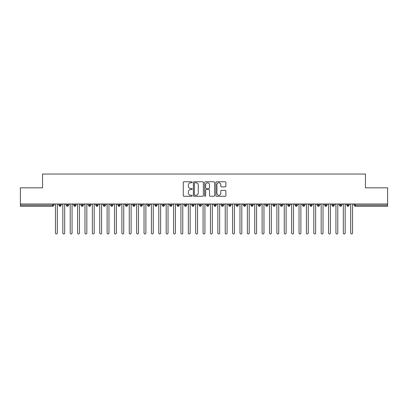 <?xml version="1.0" encoding="UTF-8"?>
<svg xmlns="http://www.w3.org/2000/svg" width="408" height="408" viewBox="0 0 408 408"><rect width="100%" height="100%" fill="white"/><g stroke="black" fill="none" stroke-linecap="round" stroke-linejoin="round"><path stroke-width="0.61" d="M192.188 182.279A0.505 0.505 0 0 0 191.684 181.774L183.988 181.774A0.724 0.724 0 0 0 183.263 182.498L183.263 195.539A0.724 0.724 0 0 0 183.988 196.263L191.684 196.263A0.505 0.505 0 0 0 192.188 195.753A0.505 0.505 0 0 0 191.684 195.248L190.689 195.248A2.321 2.321 0 0 1 188.369 192.928L188.369 191.842A2.321 2.321 0 0 1 190.689 189.526L191.684 189.526A0.505 0.505 0 0 0 192.188 189.016A0.505 0.505 0 0 0 191.684 188.511L190.689 188.511A2.321 2.321 0 0 1 188.369 186.191L188.369 185.105A2.321 2.321 0 0 1 190.689 182.784L191.684 182.784A0.505 0.505 0 0 0 192.188 182.279M225.175 186.879A0.724 0.724 0 0 0 225.899 186.155L225.899 182.498A0.724 0.724 0 0 0 225.175 181.774L216.623 181.774A0.724 0.724 0 0 0 215.898 182.498L215.898 195.539A0.724 0.724 0 0 0 216.623 196.263L225.175 196.263A0.724 0.724 0 0 0 225.899 195.539L225.899 191.117A0.724 0.724 0 0 0 225.175 190.393L221.513 190.393A0.724 0.724 0 0 0 220.789 191.117L220.789 193.31A1.938 1.938 0 0 1 218.851 195.248A1.938 1.938 0 0 1 216.913 193.31L216.913 184.722A1.938 1.938 0 0 1 218.851 182.784A1.938 1.938 0 0 1 220.789 184.722L220.789 186.155A0.724 0.724 0 0 0 221.513 186.879L225.175 186.879M20.4 204L387.6 204L387.6 187.838L365.456 187.838L365.456 174.032L42.544 174.032L42.544 187.838L20.4 187.838L20.4 205.183L52.673 205.183L52.673 204M203.368 182.498A0.724 0.724 0 0 0 202.643 181.774L194.091 181.774A0.724 0.724 0 0 0 193.367 182.498L193.367 195.539A0.724 0.724 0 0 0 194.091 196.263L202.643 196.263A0.724 0.724 0 0 0 203.368 195.539L203.368 182.498M205.357 181.774L213.909 181.774A0.724 0.724 0 0 1 214.634 182.498L214.634 195.539A0.724 0.724 0 0 1 213.909 196.263L210.248 196.263A0.724 0.724 0 0 1 209.523 195.539L209.523 190.25A0.724 0.724 0 0 0 208.799 189.526L206.371 189.526A0.724 0.724 0 0 0 205.647 190.25L205.647 195.753A0.505 0.505 0 0 1 205.142 196.263A0.505 0.505 0 0 1 204.632 195.753L204.632 182.498A0.724 0.724 0 0 1 205.357 181.774M53.78 205.183L52.673 205.183L52.673 206.29A1.107 1.107 0 0 0 53.78 205.183L53.78 204L53.78 205.183A1.107 1.107 0 0 1 52.673 206.29L20.4 206.29L20.4 205.183M387.6 204L387.6 206.29L355.327 206.29A1.107 1.107 0 0 1 354.22 205.183L354.22 204M60.093 204L60.093 206.29A1.107 1.107 0 0 1 58.982 205.183L58.982 204L58.982 205.183A1.107 1.107 0 0 0 60.093 206.29A1.107 1.107 0 0 0 61.159 205.183L61.159 204M67.473 204L67.473 206.29A1.107 1.107 0 0 1 66.366 205.183L66.366 204L66.366 205.183A1.107 1.107 0 0 0 67.473 206.29A1.107 1.107 0 0 0 68.544 205.183L68.544 204M74.853 204L74.853 206.29A1.107 1.107 0 0 1 73.746 205.183L73.746 204L73.746 205.183A1.107 1.107 0 0 0 74.853 206.29A1.107 1.107 0 0 0 75.924 205.183L75.924 204M82.232 204L82.232 206.29A1.107 1.107 0 0 1 81.126 205.183L81.126 204L81.126 205.183A1.107 1.107 0 0 0 82.232 206.29A1.107 1.107 0 0 0 83.303 205.183L83.303 204M89.612 204L89.612 206.29A1.107 1.107 0 0 1 88.505 205.183L88.505 204L88.505 205.183A1.107 1.107 0 0 0 89.612 206.29A1.107 1.107 0 0 0 90.683 205.183L90.683 204M96.997 204L96.997 206.29A1.107 1.107 0 0 1 95.89 205.183L95.89 204L95.89 205.183A1.107 1.107 0 0 0 96.997 206.29A1.107 1.107 0 0 0 98.068 205.183L98.068 204M104.377 204L104.377 206.29A1.107 1.107 0 0 1 103.27 205.183L103.27 204L103.27 205.183A1.107 1.107 0 0 0 104.377 206.29A1.107 1.107 0 0 0 105.448 205.183L105.448 204M111.756 204L111.756 206.29A1.107 1.107 0 0 1 110.65 205.183L110.65 204L110.65 205.183A1.107 1.107 0 0 0 111.756 206.29A1.107 1.107 0 0 0 112.827 205.183L112.827 204M119.136 204L119.136 206.29A1.107 1.107 0 0 1 118.029 205.183L118.029 204L118.029 205.183A1.107 1.107 0 0 0 119.136 206.29A1.107 1.107 0 0 0 120.207 205.183L120.207 204M126.521 204L126.521 206.29A1.107 1.107 0 0 1 125.414 205.183L125.414 204L125.414 205.183A1.107 1.107 0 0 0 126.521 206.29A1.107 1.107 0 0 0 127.587 205.183L127.587 204M133.901 204L133.901 206.29A1.107 1.107 0 0 1 132.794 205.183L132.794 204L132.794 205.183A1.107 1.107 0 0 0 133.901 206.29A1.107 1.107 0 0 0 134.971 205.183L134.971 204M141.28 204L141.28 206.29A1.107 1.107 0 0 1 140.174 205.183L140.174 204L140.174 205.183A1.107 1.107 0 0 0 141.28 206.29A1.107 1.107 0 0 0 142.351 205.183L142.351 204M148.66 204L148.66 206.29A1.107 1.107 0 0 1 147.553 205.183A1.107 1.107 0 0 0 148.66 206.29A1.107 1.107 0 0 1 147.553 205.183L147.553 204M149.731 204L149.731 205.183A1.107 1.107 0 0 1 148.66 206.29A1.107 1.107 0 0 0 149.731 205.183L147.553 205.183M156.045 206.29A1.107 1.107 0 0 1 154.933 205.183L154.933 204L154.933 205.183A1.107 1.107 0 0 0 156.045 206.29A1.107 1.107 0 0 0 157.111 205.183L157.111 204L157.111 205.183A1.107 1.107 0 0 1 156.045 206.29L156.045 205.183L157.111 205.183M163.424 204L163.424 206.29A1.107 1.107 0 0 1 162.318 205.183L162.318 204L162.318 205.183A1.107 1.107 0 0 0 163.424 206.29A1.107 1.107 0 0 0 164.495 205.183L164.495 204M170.804 204L170.804 206.29A1.107 1.107 0 0 1 169.697 205.183L169.697 204L169.697 205.183A1.107 1.107 0 0 0 170.804 206.29A1.107 1.107 0 0 0 171.875 205.183L171.875 204M178.184 204L178.184 205.183L177.077 205.183L177.077 204L177.077 205.183A1.107 1.107 0 0 0 178.184 206.29A1.107 1.107 0 0 0 179.255 205.183L179.255 204L179.255 205.183A1.107 1.107 0 0 1 178.184 206.29A1.107 1.107 0 0 1 177.077 205.183A1.107 1.107 0 0 0 178.184 206.29L178.184 205.183L179.255 205.183M185.569 204L185.569 206.29A1.107 1.107 0 0 1 184.457 205.183L184.457 204L184.457 205.183A1.107 1.107 0 0 0 185.569 206.29A1.107 1.107 0 0 0 186.635 205.183L186.635 204M192.948 204L192.948 206.29A1.107 1.107 0 0 1 191.842 205.183L191.842 204L191.842 205.183A1.107 1.107 0 0 0 192.948 206.29A1.107 1.107 0 0 0 194.019 205.183L194.019 204M200.328 204L200.328 206.29A1.107 1.107 0 0 1 199.221 205.183L199.221 204L199.221 205.183A1.107 1.107 0 0 0 200.328 206.29A1.107 1.107 0 0 0 201.399 205.183L201.399 204M207.708 204L207.708 206.29A1.107 1.107 0 0 1 206.601 205.183L206.601 204M208.779 204L208.779 205.183A1.107 1.107 0 0 1 207.708 206.29A1.107 1.107 0 0 0 208.779 205.183L206.601 205.183A1.107 1.107 0 0 0 207.708 206.29M215.087 204L215.087 206.29A1.107 1.107 0 0 1 213.981 205.183L213.981 204L213.981 205.183A1.107 1.107 0 0 0 215.087 206.29A1.107 1.107 0 0 0 216.158 205.183L216.158 204M222.472 204L222.472 206.29A1.107 1.107 0 0 1 221.365 205.183L221.365 204M223.543 204L223.543 205.183A1.107 1.107 0 0 1 222.472 206.29A1.107 1.107 0 0 0 223.543 205.183L221.365 205.183A1.107 1.107 0 0 0 222.472 206.29M229.852 204L229.852 206.29A1.107 1.107 0 0 1 228.745 205.183L228.745 204M230.923 204L230.923 205.183A1.107 1.107 0 0 1 229.852 206.29A1.107 1.107 0 0 0 230.923 205.183L228.745 205.183A1.107 1.107 0 0 0 229.852 206.29M237.232 204L237.232 206.29A1.107 1.107 0 0 1 236.125 205.183A1.107 1.107 0 0 0 237.232 206.29A1.107 1.107 0 0 1 236.125 205.183L236.125 204M238.303 204L238.303 205.183L238.303 204M244.611 204L244.611 206.29A1.107 1.107 0 0 1 243.505 205.183L243.505 204M245.682 204L245.682 205.183A1.107 1.107 0 0 1 244.611 206.29A1.107 1.107 0 0 0 245.682 205.183L243.505 205.183A1.107 1.107 0 0 0 244.611 206.29M251.996 204L251.996 206.29A1.107 1.107 0 0 1 250.889 205.183L250.889 204M253.067 204L253.067 205.183A1.107 1.107 0 0 1 251.996 206.29A1.107 1.107 0 0 0 253.067 205.183L250.889 205.183A1.107 1.107 0 0 0 251.996 206.29M259.376 204L259.376 206.29A1.107 1.107 0 0 1 258.269 205.183L258.269 204M260.447 204L260.447 205.183A1.107 1.107 0 0 1 259.376 206.29A1.107 1.107 0 0 0 260.447 205.183L258.269 205.183A1.107 1.107 0 0 0 259.376 206.29M266.755 204L266.755 206.29A1.107 1.107 0 0 1 265.649 205.183L265.649 204M267.827 204L267.827 205.183A1.107 1.107 0 0 1 266.755 206.29A1.107 1.107 0 0 0 267.827 205.183L265.649 205.183A1.107 1.107 0 0 0 266.755 206.29M274.135 204L274.135 206.29A1.107 1.107 0 0 1 273.029 205.183L273.029 204M275.206 204L275.206 205.183L275.206 204M281.52 204L281.52 206.29A1.107 1.107 0 0 1 280.413 205.183L280.413 204M282.586 204L282.586 205.183A1.107 1.107 0 0 1 281.52 206.29A1.107 1.107 0 0 0 282.586 205.183L280.413 205.183A1.107 1.107 0 0 0 281.52 206.29M288.9 204L288.9 206.29A1.107 1.107 0 0 1 287.793 205.183L287.793 204L287.793 205.183A1.107 1.107 0 0 0 288.9 206.29A1.107 1.107 0 0 0 289.971 205.183L289.971 204M296.279 204L296.279 206.29A1.107 1.107 0 0 1 295.173 205.183L295.173 204M297.35 204L297.35 205.183L297.35 204M303.659 204L303.659 206.29A1.107 1.107 0 0 1 302.552 205.183A1.107 1.107 0 0 0 303.659 206.29A1.107 1.107 0 0 1 302.552 205.183L302.552 204M304.73 204L304.73 205.183L304.73 204M311.044 204L311.044 206.29A1.107 1.107 0 0 1 309.932 205.183L309.932 204L309.932 205.183A1.107 1.107 0 0 0 311.044 206.29A1.107 1.107 0 0 0 312.11 205.183L312.11 204M318.424 204L318.424 206.29A1.107 1.107 0 0 1 317.317 205.183A1.107 1.107 0 0 0 318.424 206.29A1.107 1.107 0 0 1 317.317 205.183L317.317 204M319.495 204L319.495 205.183A1.107 1.107 0 0 1 318.424 206.29A1.107 1.107 0 0 0 319.495 205.183L317.317 205.183M325.803 204L325.803 206.29A1.107 1.107 0 0 1 324.697 205.183L324.697 204L324.697 205.183A1.107 1.107 0 0 0 325.803 206.29A1.107 1.107 0 0 0 326.874 205.183L326.874 204M333.183 204L333.183 206.29A1.107 1.107 0 0 1 332.076 205.183L332.076 204M334.254 204L334.254 205.183L334.254 204M340.563 204L340.563 206.29A1.107 1.107 0 0 1 339.456 205.183A1.107 1.107 0 0 0 340.563 206.29A1.107 1.107 0 0 1 339.456 205.183L339.456 204M341.634 204L341.634 205.183L341.634 204M347.947 204L347.947 206.29A1.107 1.107 0 0 1 346.841 205.183L346.841 204M349.019 204L349.019 205.183L349.019 204M156.045 204L156.045 205.183L154.933 205.183M237.232 206.29A1.107 1.107 0 0 0 238.303 205.183A1.107 1.107 0 0 1 237.232 206.29M274.135 206.29A1.107 1.107 0 0 0 275.206 205.183A1.107 1.107 0 0 1 274.135 206.29A1.107 1.107 0 0 1 273.029 205.183L275.206 205.183M296.279 206.29A1.107 1.107 0 0 0 297.35 205.183A1.107 1.107 0 0 1 296.279 206.29A1.107 1.107 0 0 1 295.173 205.183L297.35 205.183M303.659 206.29A1.107 1.107 0 0 0 304.73 205.183A1.107 1.107 0 0 1 303.659 206.29M333.183 206.29A1.107 1.107 0 0 0 334.254 205.183A1.107 1.107 0 0 1 333.183 206.29A1.107 1.107 0 0 1 332.076 205.183L334.254 205.183M340.563 206.29A1.107 1.107 0 0 0 341.634 205.183A1.107 1.107 0 0 1 340.563 206.29M347.947 206.29A1.107 1.107 0 0 0 349.019 205.183A1.107 1.107 0 0 1 347.947 206.29A1.107 1.107 0 0 1 346.841 205.183L349.019 205.183M194.891 182.784A0.505 0.505 0 0 0 194.381 183.294L194.381 194.738A0.505 0.505 0 0 0 194.891 195.248L195.942 195.248A2.321 2.321 0 0 0 198.257 192.928L198.257 185.105A2.321 2.321 0 0 0 195.942 182.784L194.891 182.784M209.523 184.763A1.938 1.938 0 0 0 207.585 182.825A1.938 1.938 0 0 0 205.647 184.763L205.647 187.787A0.724 0.724 0 0 0 206.371 188.511L208.799 188.511A0.724 0.724 0 0 0 209.523 187.787L209.523 184.763M54.534 204L55.457 204.923L55.457 233.044A0.923 0.923 0 0 0 56.38 233.968A0.923 0.923 0 0 0 57.304 233.044L57.304 204.923L58.227 204M61.919 204L62.842 204.923L62.842 233.044A0.923 0.923 0 0 0 63.765 233.968A0.923 0.923 0 0 0 64.683 233.044L64.683 204.923L65.606 204M69.299 204L70.222 204.923L70.222 233.044A0.923 0.923 0 0 0 71.145 233.968A0.923 0.923 0 0 0 72.068 233.044L72.068 204.923L72.991 204M76.678 204L77.602 204.923L77.602 233.044A0.923 0.923 0 0 0 78.525 233.968A0.923 0.923 0 0 0 79.448 233.044L79.448 204.923L80.371 204M84.058 204L84.981 204.923L84.981 233.044A0.923 0.923 0 0 0 85.904 233.968A0.923 0.923 0 0 0 86.828 233.044L86.828 204.923L87.751 204M91.443 204L92.366 204.923L92.366 233.044A0.923 0.923 0 0 0 93.284 233.968A0.923 0.923 0 0 0 94.207 233.044L94.207 204.923L95.13 204M98.823 204L99.746 204.923L99.746 233.044A0.923 0.923 0 0 0 100.669 233.968A0.923 0.923 0 0 0 101.592 233.044L101.592 204.923L102.515 204M106.202 204L107.126 204.923L107.126 233.044A0.923 0.923 0 0 0 108.049 233.968A0.923 0.923 0 0 0 108.972 233.044L108.972 204.923L109.895 204M113.582 204L114.505 204.923L114.505 233.044A0.923 0.923 0 0 0 115.428 233.968A0.923 0.923 0 0 0 116.351 233.044L116.351 204.923L117.275 204M120.967 204L121.885 204.923L121.885 233.044A0.923 0.923 0 0 0 122.808 233.968A0.923 0.923 0 0 0 123.731 233.044L123.731 204.923L124.654 204M128.347 204L129.27 204.923L129.27 233.044A0.923 0.923 0 0 0 130.193 233.968A0.923 0.923 0 0 0 131.116 233.044L131.116 204.923L132.034 204M135.726 204L136.649 204.923L136.649 233.044A0.923 0.923 0 0 0 137.572 233.968A0.923 0.923 0 0 0 138.496 233.044L138.496 204.923L139.419 204M143.106 204L144.029 204.923L144.029 233.044A0.923 0.923 0 0 0 144.952 233.968A0.923 0.923 0 0 0 145.875 233.044L145.875 204.923L146.798 204M150.491 204L151.409 204.923L151.409 233.044A0.923 0.923 0 0 0 152.332 233.968A0.923 0.923 0 0 0 153.255 233.044L153.255 204.923L154.178 204M157.871 204L158.794 204.923L158.794 233.044A0.923 0.923 0 0 0 159.717 233.968A0.923 0.923 0 0 0 160.635 233.044L160.635 204.923L161.558 204M165.25 204L166.173 204.923L166.173 233.044A0.923 0.923 0 0 0 167.096 233.968A0.923 0.923 0 0 0 168.019 233.044L168.019 204.923L168.943 204M172.63 204L173.553 204.923L173.553 233.044A0.923 0.923 0 0 0 174.476 233.968A0.923 0.923 0 0 0 175.399 233.044L175.399 204.923L176.322 204M180.01 204L180.933 204.923L180.933 233.044A0.923 0.923 0 0 0 181.856 233.968A0.923 0.923 0 0 0 182.779 233.044L182.779 204.923L183.702 204M187.394 204L188.317 204.923L188.317 233.044A0.923 0.923 0 0 0 189.241 233.968A0.923 0.923 0 0 0 190.159 233.044L190.159 204.923L191.082 204M194.774 204L195.697 204.923L195.697 233.044A0.923 0.923 0 0 0 196.62 233.968A0.923 0.923 0 0 0 197.543 233.044L197.543 204.923L198.466 204M202.154 204L203.077 204.923L203.077 233.044A0.923 0.923 0 0 0 204 233.968A0.923 0.923 0 0 0 204.923 233.044L204.923 204.923L205.846 204M209.534 204L210.457 204.923L210.457 233.044A0.923 0.923 0 0 0 211.38 233.968A0.923 0.923 0 0 0 212.303 233.044L212.303 204.923L213.226 204M216.918 204L217.841 204.923L217.841 233.044A0.923 0.923 0 0 0 218.759 233.968A0.923 0.923 0 0 0 219.683 233.044L219.683 204.923L220.606 204M224.298 204L225.221 204.923L225.221 233.044A0.923 0.923 0 0 0 226.144 233.968A0.923 0.923 0 0 0 227.067 233.044L227.067 204.923L227.99 204M231.678 204L232.601 204.923L232.601 233.044A0.923 0.923 0 0 0 233.524 233.968A0.923 0.923 0 0 0 234.447 233.044L234.447 204.923L235.37 204M239.057 204L239.981 204.923L239.981 233.044A0.923 0.923 0 0 0 240.904 233.968A0.923 0.923 0 0 0 241.827 233.044L241.827 204.923L242.75 204M246.442 204L247.365 204.923L247.365 233.044A0.923 0.923 0 0 0 248.283 233.968A0.923 0.923 0 0 0 249.206 233.044L249.206 204.923L250.13 204M253.822 204L254.745 204.923L254.745 233.044A0.923 0.923 0 0 0 255.668 233.968A0.923 0.923 0 0 0 256.591 233.044L256.591 204.923L257.509 204M261.202 204L262.125 204.923L262.125 233.044A0.923 0.923 0 0 0 263.048 233.968A0.923 0.923 0 0 0 263.971 233.044L263.971 204.923L264.894 204M268.581 204L269.504 204.923L269.504 233.044A0.923 0.923 0 0 0 270.428 233.968A0.923 0.923 0 0 0 271.351 233.044L271.351 204.923L272.274 204M275.966 204L276.884 204.923L276.884 233.044A0.923 0.923 0 0 0 277.807 233.968A0.923 0.923 0 0 0 278.73 233.044L278.73 204.923L279.653 204M283.346 204L284.269 204.923L284.269 233.044A0.923 0.923 0 0 0 285.192 233.968A0.923 0.923 0 0 0 286.115 233.044L286.115 204.923L287.033 204M290.725 204L291.649 204.923L291.649 233.044A0.923 0.923 0 0 0 292.572 233.968A0.923 0.923 0 0 0 293.495 233.044L293.495 204.923L294.418 204M298.105 204L299.028 204.923L299.028 233.044A0.923 0.923 0 0 0 299.951 233.968A0.923 0.923 0 0 0 300.875 233.044L300.875 204.923L301.798 204M305.485 204L306.408 204.923L306.408 233.044A0.923 0.923 0 0 0 307.331 233.968A0.923 0.923 0 0 0 308.254 233.044L308.254 204.923L309.177 204M312.87 204L313.793 204.923L313.793 233.044A0.923 0.923 0 0 0 314.716 233.968A0.923 0.923 0 0 0 315.634 233.044L315.634 204.923L316.557 204M320.249 204L321.173 204.923L321.173 233.044A0.923 0.923 0 0 0 322.096 233.968A0.923 0.923 0 0 0 323.019 233.044L323.019 204.923L323.942 204M327.629 204L328.552 204.923L328.552 233.044A0.923 0.923 0 0 0 329.475 233.968A0.923 0.923 0 0 0 330.398 233.044L330.398 204.923L331.322 204M335.009 204L335.932 204.923L335.932 233.044A0.923 0.923 0 0 0 336.855 233.968A0.923 0.923 0 0 0 337.778 233.044L337.778 204.923L338.701 204M342.394 204L343.317 204.923L343.317 233.044A0.923 0.923 0 0 0 344.235 233.968A0.923 0.923 0 0 0 345.158 233.044L345.158 204.923L346.081 204M349.773 204L350.696 204.923L350.696 233.044A0.923 0.923 0 0 0 351.62 233.968A0.923 0.923 0 0 0 352.543 233.044L352.543 204.923L353.466 204M355.327 204L355.327 205.183L387.6 205.183M355.327 205.183L355.327 206.29A1.107 1.107 0 0 1 354.22 205.183L355.327 205.183M58.982 205.183A1.107 1.107 0 0 0 60.093 206.29A1.107 1.107 0 0 0 61.159 205.183L58.982 205.183M66.366 205.183A1.107 1.107 0 0 0 67.473 206.29A1.107 1.107 0 0 0 68.544 205.183L66.366 205.183M73.746 205.183A1.107 1.107 0 0 0 74.853 206.29A1.107 1.107 0 0 0 75.924 205.183L73.746 205.183M81.126 205.183A1.107 1.107 0 0 0 82.232 206.29A1.107 1.107 0 0 0 83.303 205.183L81.126 205.183M88.505 205.183A1.107 1.107 0 0 0 89.612 206.29A1.107 1.107 0 0 0 90.683 205.183L88.505 205.183M95.89 205.183L98.068 205.183A1.107 1.107 0 0 1 96.997 206.29M103.27 205.183A1.107 1.107 0 0 0 104.377 206.29A1.107 1.107 0 0 0 105.448 205.183L103.27 205.183M110.65 205.183L112.827 205.183A1.107 1.107 0 0 1 111.756 206.29M118.029 205.183A1.107 1.107 0 0 0 119.136 206.29A1.107 1.107 0 0 0 120.207 205.183L118.029 205.183M125.414 205.183A1.107 1.107 0 0 0 126.521 206.29A1.107 1.107 0 0 0 127.587 205.183L125.414 205.183M132.794 205.183A1.107 1.107 0 0 0 133.901 206.29A1.107 1.107 0 0 0 134.971 205.183L132.794 205.183M140.174 205.183A1.107 1.107 0 0 0 141.28 206.29A1.107 1.107 0 0 0 142.351 205.183L140.174 205.183M162.318 205.183L164.495 205.183A1.107 1.107 0 0 1 163.424 206.29M169.697 205.183A1.107 1.107 0 0 0 170.804 206.29A1.107 1.107 0 0 0 171.875 205.183L169.697 205.183M184.457 205.183L186.635 205.183A1.107 1.107 0 0 1 185.569 206.29M191.842 205.183A1.107 1.107 0 0 0 192.948 206.29A1.107 1.107 0 0 0 194.019 205.183L191.842 205.183M199.221 205.183L201.399 205.183A1.107 1.107 0 0 1 200.328 206.29M213.981 205.183L216.158 205.183A1.107 1.107 0 0 1 215.087 206.29M236.125 205.183L238.303 205.183M287.793 205.183L289.971 205.183A1.107 1.107 0 0 1 288.9 206.29M302.552 205.183L304.73 205.183M309.932 205.183A1.107 1.107 0 0 0 311.044 206.29A1.107 1.107 0 0 0 312.11 205.183L309.932 205.183M324.697 205.183L326.874 205.183A1.107 1.107 0 0 1 325.803 206.29M339.456 205.183L341.634 205.183"/></g></svg>
